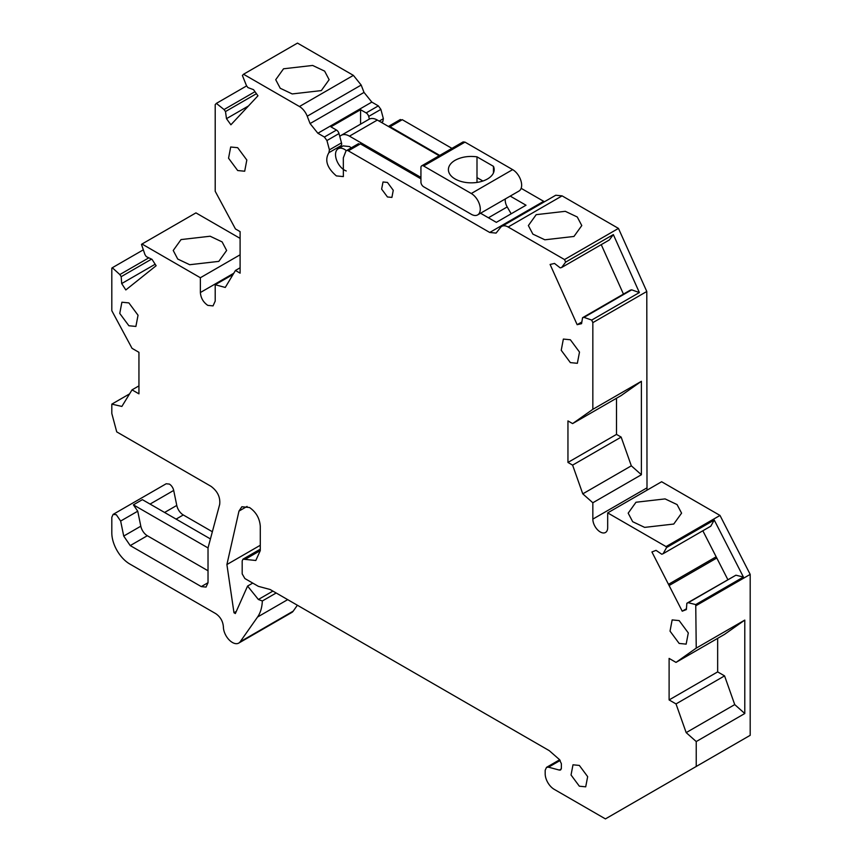 <?xml version="1.0" encoding="UTF-8"?>
<svg xmlns="http://www.w3.org/2000/svg" width="862" height="862" viewBox="0 0 862 862"><rect width="100%" height="100%" fill="white"/><g stroke="black" fill="none" stroke-linecap="round" stroke-linejoin="round"><path stroke-width="1.29" d="M592.841 502.761L582.777 493.851L572.605 465.124L567.95 462.441L567.95 420.915L572.605 423.598L592.841 409.321L641.393 381.295L641.393 474.736L592.841 502.761L592.841 519.118A10.495 6.056 -120 0 0 600.254 531.962A10.495 6.056 -120 0 0 605.501 532.479A10.495 6.056 -120 0 0 607.678 527.684L607.678 512.89L666.057 546.594L666.563 547.564L714.242 520.045L743.421 577.044L695.742 604.574L696.237 648.116L744.79 620.08L744.79 713.52L696.237 741.557L696.237 766.469L750.188 735.318L750.188 574.394L696.237 605.544M240.099 267.78L235.445 270.463L225.273 287.445L215.209 284.74L215.209 301.097L213.043 305.891L207.796 305.374C203.292 302.271 200.814 297.983 200.372 292.53L200.372 277.736L141.993 244.021L195.943 212.882L240.099 238.375M307.228 116.208A12.714 7.338 -120 0 0 299.448 106.522L243.537 74.251L297.487 43.1L353.388 75.371L361.178 85.058L307.228 116.208L310.083 123.568L364.033 92.417L361.178 85.058M364.033 92.417L371.824 102.104L317.873 133.254L324.392 137.026L326.935 140.538L329.413 149.848L328.907 152.671C324.478 160.052 326.957 167.788 336.363 175.902L343.356 176.591L343.313 157.865L345.791 151.421A3.814 2.198 -120 0 1 346.416 150.645A3.814 2.198 -120 0 1 348.323 150.839L489.724 232.471L543.674 201.32L544.472 201.751M381.78 122.63L382.857 121.52L383.364 118.697L380.885 109.388L378.343 105.875L371.824 102.104M451.947 148.372L402.274 119.689L399.742 120.281M521.144 188.315L543.674 201.32M647.006 490.176L646.791 291.485L618.463 228.408L562.099 195.868L555.742 195.243L501.792 226.383A12.714 7.338 -120 0 0 500.359 227.708L496.081 233.096L489.724 232.471M607.678 512.89L661.628 481.739L720.007 515.444L750.188 574.394M248.428 105.994L226.49 118.665L225.488 111.554L224.045 109.549L216.362 103.386L215.209 104.614L215.209 191.299L235.445 228.936L240.099 231.63L240.099 273.157L235.445 270.463M141.993 244.021L141.487 244.42L144.924 254.527L146.281 256.617L152.003 259.343L156.13 265.733L125.82 289.944L121.693 283.566L155.171 264.235M151.55 259.139L121.186 276.67L121.693 283.566M121.186 276.67L119.84 274.569L112.308 267.737L111.812 268.125L111.812 310.697L132.037 348.334L138.944 352.321L138.944 393.848L132.037 389.861L121.876 406.433L111.812 404.138L111.812 413.48L116.726 431.884L210.996 486.319C217.569 491.211 220.467 497.234 219.681 504.399L208.022 547.93L208.022 582.712L206.04 587.076L201.277 586.602L130.237 545.592L123.719 536.056L120.648 521.057L137.737 511.198L140.808 526.197A9.536 5.506 -120 0 0 147.316 535.722L130.237 545.592M297.379 605.232L293.22 611.136A12.714 7.338 -120 0 1 291.798 612.462L238.742 643.095A12.714 7.338 -120 0 1 232.384 642.459A12.714 7.338 -120 0 1 223.398 626.889C222.946 621.265 220.392 616.858 215.759 613.647L129.796 564.017A25.429 14.686 -120 0 1 111.812 532.878L111.812 517.297L113.127 514.388L116.305 514.711L120.648 521.057M238.742 643.095A12.714 7.338 -120 0 0 240.175 641.77L257.566 617.02A50.858 29.362 -120 0 0 262.339 600.976L258.374 599.489L272.898 591.095M260.281 545.269L226.9 564.545L233.979 612.753L235.348 613.539L247.577 586.063L258.374 599.489M226.9 564.545L238.979 511.091L241.866 506.748L249.495 507.502C256.046 512.028 259.645 518.256 260.281 526.197L260.281 550.592L255.809 560.483L242.976 559.158L242.19 560.903L242.19 573.887L244.883 578.553L258.374 586.343L270.108 589.489L549.266 750.662L559.373 759.508L561.367 763.667L561.367 768.236L560.58 769.981L559.373 770.089L561.281 768.99M696.237 766.469L605.426 818.9L554.18 789.312A12.714 7.338 -120 0 1 545.183 773.742L545.183 770.272L546.508 767.363L548.523 767.18L559.373 770.089M696.237 741.557L686.174 732.625L676.013 703.92L724.565 675.883L734.736 704.599L686.174 732.625M744.79 620.08L724.565 634.357L676.013 662.393L669.106 658.406L669.106 699.933L676.013 703.92M676.013 662.393L696.237 648.116M695.742 604.574L688.221 602.721L686.863 603.26L686.367 609.574L682.23 611.19L651.92 551.971L656.047 550.355L661.768 554.234L663.126 553.706L666.563 547.564M613.335 234.583L609.294 239.992L561.615 267.522L565.655 262.113L613.335 234.583L639.378 292.552L591.698 320.082L592.841 322.636L592.841 409.321M591.698 320.082L584.016 317.378L582.561 317.712L630.241 290.182L631.695 289.847L639.378 292.552M581.85 321.979L577.152 324.683L581.57 323.67L582.561 317.712M577.152 324.683L550.096 264.462L554.514 263.438L560.171 267.856L561.615 267.522M562.099 195.868L508.149 227.018L564.513 259.559L565.655 262.113M508.149 227.018A12.714 7.338 -120 0 0 501.792 226.383M317.873 133.254L310.083 123.568M243.537 74.251L242.394 75.479L246.435 85.553L247.879 87.558L253.536 89.67L257.953 95.79L230.897 124.785L226.49 118.665M579.35 786.198L571.043 774.992L572.993 764.799L579.35 765.434L587.658 776.64L585.707 786.823L579.35 786.198M387.458 196.967L381.64 189.123L383.008 181.99L387.458 182.432L393.266 190.276L391.908 197.409L387.458 196.967M679.159 643.44L670.022 631.124L672.155 619.907L679.159 620.597L688.296 632.923L686.152 644.129L679.159 643.44M570.364 362.611L561.227 350.284L563.36 339.068L570.364 339.757L579.501 352.084L577.357 363.301L570.364 362.611M237.686 170.536L228.549 158.22L230.693 147.003L237.686 147.693L246.823 160.02L244.689 171.226L237.686 170.536M128.891 325.75L119.753 313.434L121.898 302.217L128.891 302.907L138.039 315.233L135.894 326.439L128.891 325.75M129.569 393.88L111.812 404.138M143.329 249.829L112.308 267.737M200.372 277.736L240.099 254.796M181.042 239.582L210.145 236.231L222.127 241.91L226.631 250.476L218.808 261.38L189.705 264.72L177.723 259.042L173.23 250.476L181.042 239.582M233.074 274.428L215.209 284.74M246.672 85.877L216.362 103.386M283.544 68.788L312.647 65.447L324.629 71.126L329.133 79.692L321.31 90.596L292.207 93.936L280.225 88.258L275.721 79.692L283.544 68.788M339.165 148.178A13.986 8.07 -120 0 1 340.986 145.7A3.814 2.198 -120 0 0 341.492 142.876L339.003 133.567A3.814 2.198 -120 0 0 336.471 130.054L330.9 126.833L360.575 109.711L366.145 112.922L378.343 105.875M380.885 109.388L368.677 116.435A3.814 2.198 -120 0 0 366.145 112.922M368.677 116.435L369.378 119.075M402.274 119.689L390.077 126.736A3.814 2.198 -120 0 0 388.396 126.445L400.367 119.506M510.218 196.105L526.014 205.221L496.34 222.353L480.554 213.237M420.936 178.822L360.402 143.868L357.87 144.45M390.077 126.736L439.739 155.419M618.463 228.408L564.513 259.559M536.196 214.66L565.3 211.319L577.281 216.998L581.785 225.564L573.963 236.457L544.859 239.798L532.878 234.119L528.374 225.564L536.196 214.66M646.791 291.485L592.841 322.636M720.007 515.444L666.057 546.594M635.994 502.244L665.098 498.904L677.079 504.582L681.583 513.149L673.761 524.042L644.657 527.382L632.676 521.704L628.182 513.149L635.994 502.244M148.824 257.835L119.84 274.569M132.037 389.861L138.944 385.874M208.022 570.773L147.316 535.722M208.022 547.93L133.394 504.841L137.737 511.198M164.588 512.47L176.775 505.434L173.693 490.435A6.357 3.674 -120 0 0 169.351 484.078L166.172 483.765L113.127 514.388M276.174 592.991L262.339 600.976M247.577 586.063L252.738 583.089M233.979 612.753L236.296 611.417M744.79 713.52L734.736 704.599M669.106 699.933L717.658 671.897L724.565 675.883M717.658 638.343L717.658 671.897M743.421 577.044L735.9 575.202L688.221 602.721M735.9 575.202L686.863 603.26M682.23 611.19L686.421 608.777M727.83 579.598L716.785 558.016L669.106 585.535M668.481 584.328L716.16 556.798L716.785 558.016M716.16 556.798L702.842 530.776M663.126 553.706L710.805 526.176L714.242 520.045M582.777 493.851L631.329 465.825L641.393 474.736M572.605 465.124L621.157 437.099L631.329 465.825M567.95 462.441L616.502 434.405L621.157 437.099M616.502 398.255L616.502 434.405M641.393 381.295L621.157 395.561L572.605 423.598M584.016 317.378L631.695 289.847M623.452 294.104L601.245 244.646M225.488 111.554L256.434 93.689M224.045 109.549L254.99 91.684M176.775 505.434A9.536 5.506 -120 0 0 183.283 514.959L176.096 519.118M212.354 531.746L183.283 514.959M360.575 124.15L360.575 109.711M210.425 538.933L142.381 499.648L133.394 504.841M493.452 172.928L493.452 166.334L476.998 156.841L476.998 177.604L482.914 181.02M476.998 156.841C468.648 155.763 461.353 156.916 455.104 160.289A22.886 13.21 0 0 0 448.402 169.631A22.886 13.21 0 0 0 462.528 181.839A22.886 13.21 0 0 0 487.472 178.973A22.886 13.21 0 0 0 494.174 169.631A22.886 13.21 0 0 0 493.452 166.334M471.288 193.508L512.653 169.631L464.995 142.122L463.088 141.928L421.733 165.816A3.814 2.198 60 0 1 423.641 166L471.288 193.508A12.714 7.338 60 0 1 479.595 204.714A12.714 7.338 60 0 1 477.645 214.907A12.714 7.338 60 0 1 471.288 214.282L423.641 186.763A3.814 2.198 60 0 1 420.936 182.097L420.936 167.562A3.814 2.198 60 0 1 421.733 165.816M339.79 136.487A16.529 9.547 60 0 1 341.201 135.334L369.065 119.247A16.529 9.547 60 0 1 377.33 120.055L439.157 155.753M476.998 182.432L476.998 177.604M511.166 213.787L507.212 206.934A9.536 5.506 60 0 1 505.347 198.917M351.308 147.822L349.466 146.54L343.108 145.904L338.163 148.76A12.714 7.338 -120 0 0 336.212 158.953A12.714 7.338 -120 0 0 344.52 170.159A12.714 7.338 -120 0 0 346.233 170.956M341.201 135.334A16.529 9.547 60 0 1 349.466 136.153L420.936 177.421M512.653 169.631A12.714 7.338 60 0 1 520.96 180.837A12.714 7.338 60 0 1 519.01 191.03L477.645 214.907M346.373 150.678A12.714 7.338 -120 0 0 344.52 149.385A12.714 7.338 -120 0 0 338.163 148.76M646.791 487.967L592.841 519.118M247.071 506.425L238.979 511.091M200.372 292.53L233.785 273.243M299.448 106.522L353.388 75.371M336.471 130.054L324.392 137.026M379.172 121.122L383.364 118.697M382.857 121.52L381.36 122.382M360.402 143.868L348.323 150.839M560.203 760.435L548.523 767.18M260.281 550.462L244.883 559.352M245.002 559.416L260.281 550.592M208.022 582.712L201.277 586.602M140.808 526.197L123.719 536.056M293.22 611.136L240.175 641.77M257.566 617.02L287.682 599.64M340.986 145.7L328.907 152.671M341.492 142.876L329.413 149.848M339.003 133.567L326.935 140.538M173.693 490.435L150.053 504.087M464.995 142.122L423.641 166M349.466 136.153L377.33 120.055M488.42 217.774L507.212 206.934M559.653 759.767L546.508 767.363M260.281 549.169L242.976 559.158M358.495 143.674L346.416 150.645"/></g></svg>
